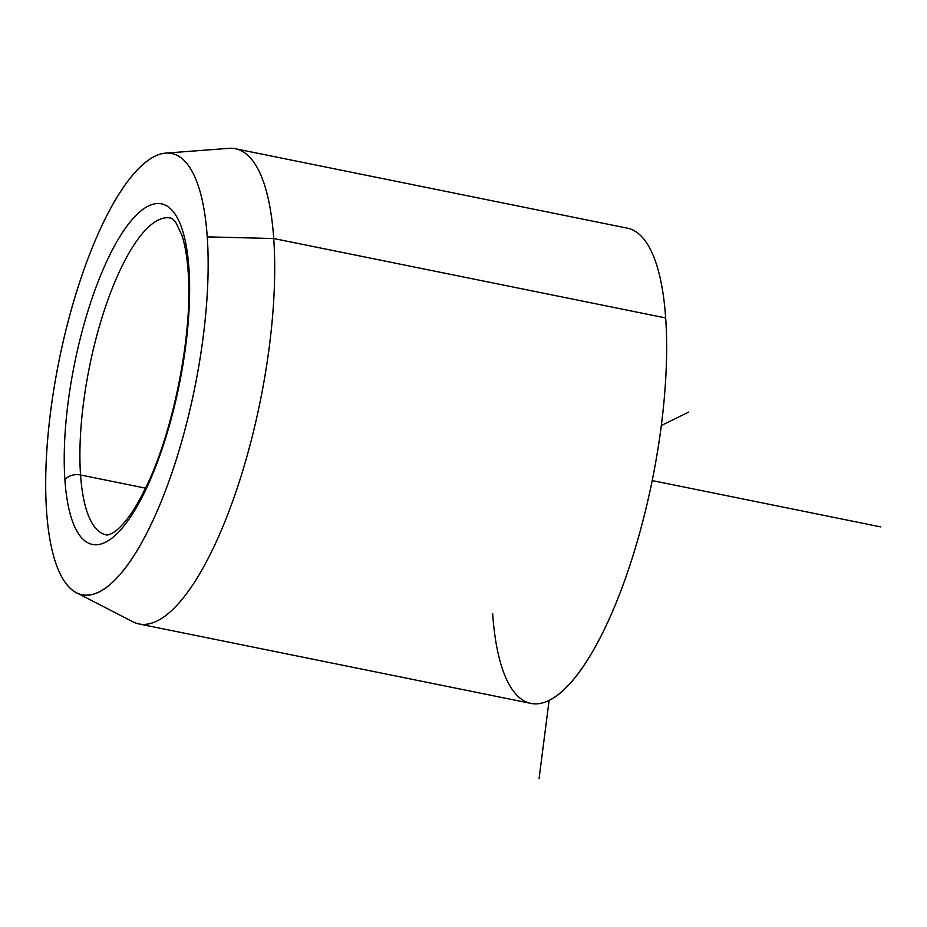 <?xml version="1.0" encoding="UTF-8"?>
<svg xmlns="http://www.w3.org/2000/svg" width="927" height="927" viewBox="0 0 927 927"><rect width="100%" height="100%" fill="white"/><g stroke="black" fill="none" stroke-linecap="round" stroke-linejoin="round"><path stroke-width="1.39" d="M170.325 218.019A161.634 49.676 -78.5 0 0 106.825 302.92A161.634 49.676 -78.5 0 0 80.556 474.983A161.634 49.676 101.5 0 1 106.825 302.92A161.634 49.676 101.5 0 1 170.325 218.019C171.391 217.857 173.245 219.386 175.887 222.596L181.831 235.076C184.936 244.322 187.034 256.397 188.123 271.321A12.121 7.706 -4 0 1 188.911 268.193A173.755 53.407 101.5 0 1 136.234 507.892A173.755 53.407 101.5 0 1 64.925 480.082A12.121 7.706 -4 0 1 80.556 474.983A161.634 49.676 -78.5 0 0 106.118 534.844A161.634 49.676 101.5 0 1 80.556 474.983A12.121 7.706 176 0 0 64.925 480.082A173.755 53.407 101.5 0 1 117.59 240.394A173.755 53.407 101.5 0 1 188.911 268.193A12.121 7.706 176 0 0 188.123 271.321C193.117 331.924 173.778 430.939 145.84 487.475C138.934 501.762 132.121 513.002 125.388 521.217C120.626 526.918 116.501 530.777 113.001 532.805C109.328 534.728 107.045 535.4 106.118 534.844M165.597 153.129L228.865 148.343A242.457 74.519 101.5 0 1 273.72 238.529L207.242 236.872L273.72 238.529A242.457 74.519 101.5 0 1 231.078 505.655A242.457 74.519 101.5 0 1 132.92 621.808L76.501 592.759A225.134 69.189 -78.5 0 0 167.648 484.914A225.134 69.189 -78.5 0 0 207.242 236.872A225.134 69.189 -78.5 0 0 165.597 153.129A225.134 69.189 -78.5 0 0 80.255 280.336A225.134 69.189 -78.5 0 0 46.593 511.403A225.134 69.189 -78.5 0 0 76.501 592.759M273.72 238.529L665.667 317.949A242.457 74.519 101.5 0 1 626.258 576.049A242.457 74.519 101.5 0 1 531.009 703.408L139.062 623.975A242.457 74.519 -78.5 0 0 234.322 496.629A242.457 74.519 -78.5 0 0 273.72 238.529A242.457 74.519 -78.5 0 0 235.365 148.737L627.312 228.158A242.457 74.519 101.5 0 1 665.667 317.949L273.72 238.529M80.556 474.983L145.504 488.147L80.556 474.983M46.593 511.403A225.134 69.189 101.5 0 1 114.844 200.846A225.134 69.189 101.5 0 1 207.242 236.872A225.134 69.189 101.5 0 1 138.992 547.428A225.134 69.189 101.5 0 1 46.593 511.403M64.925 480.082A173.755 53.407 -78.5 0 0 136.234 507.892A173.755 53.407 -78.5 0 0 188.911 268.193A173.755 53.407 -78.5 0 0 117.59 240.394A173.755 53.407 -78.5 0 0 64.925 480.082M492.654 613.616A242.457 74.519 -78.5 0 0 592.168 652.411A242.457 74.519 -78.5 0 0 665.667 317.949M661.31 425.516L688.691 412.098M549.097 700.441L539.074 778.657M652.191 480.58L880.65 526.884"/></g></svg>
